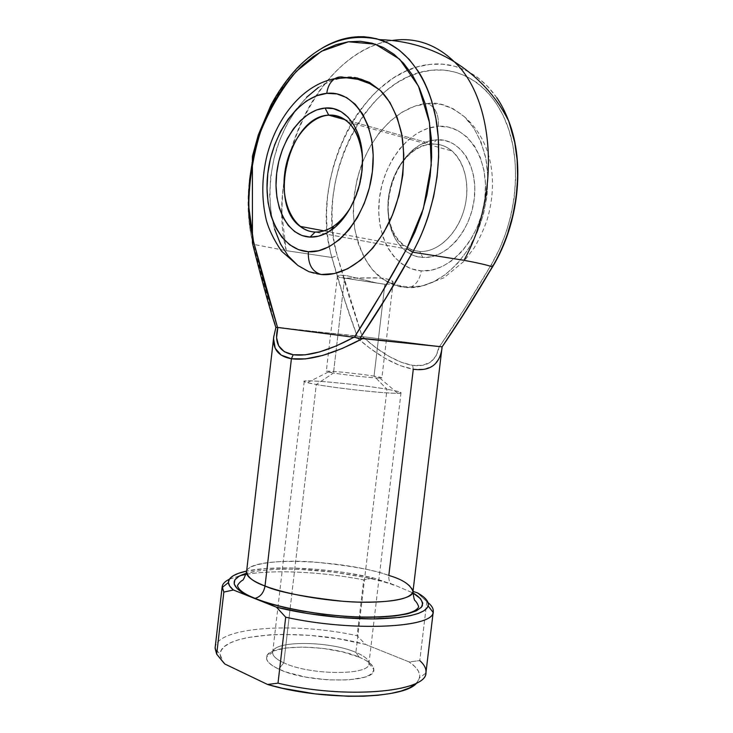 <?xml version="1.0" encoding="UTF-8"?>
<svg xmlns="http://www.w3.org/2000/svg" width="733" height="733" viewBox="0 0 733 733"><rect width="100%" height="100%" fill="white"/><g stroke="black" fill="none" stroke-linecap="round" stroke-linejoin="round"><path stroke-width="0.55" stroke-dasharray="3.67 2.75" d="M378.833 89.234L371.347 96.609L361.644 108.154C356.027 115.438 350.594 124.317 345.353 134.79L338.948 149.459L333.827 164.751L330.015 180.455L327.578 196.334L326.542 212.194L326.918 227.816C327.761 238.839 329.419 248.725 331.893 257.475L286.227 250.659L254.287 244.51L286.227 250.659C265.337 167.573 318.608 50.769 392.137 40.48C356.714 45.739 323.079 76.947 303.306 118.004C288.582 149.019 281.481 181.408 282.013 215.172L286.227 250.659L331.893 257.475C308.593 181.61 359.83 71.064 429.969 64.403L417.462 66.877L405.147 71.495L393.245 78.092L378.952 89.133M412.991 591.531C412.972 586.226 404.918 580.866 388.82 575.451C388.527 581.782 390.588 585.053 395.023 585.264L373.436 577.925C331.014 568.157 274.912 564.877 246.636 571.08L265.923 568.524L290.671 567.938L318.223 569.431L332.397 570.915L346.498 572.84L373.436 577.925L395.023 585.264L412.899 592.933L395.023 585.264L381.609 581.223L366.518 577.622L333.332 572.106L299.531 569.349L283.68 569.138L269.213 569.724L256.632 571.126L246.288 573.362C263.697 568.084 301.016 568.112 331.179 571.85C361.396 576.056 382.672 580.527 395.023 585.264C390.588 585.053 388.527 581.782 388.82 575.451L413.293 369.221L412.652 365.382C427.421 367.361 436.272 361.039 439.214 346.407L436.089 355.826L430.408 362.184L422.483 365.373L412.652 365.382L401.327 362.294L388.911 356.302L375.827 347.644L362.514 336.63L439.58 346.48C457.145 320.999 474.443 293.612 491.486 264.311C515.052 224.756 522.134 169.946 508.766 129.484C495.38 88.959 463.952 66.74 431.673 70.231C364.246 76.195 314.594 182.609 337.198 255.625L334.101 241.679L332.37 227.093L331.994 212.057L332.993 196.792L335.348 181.5L339.022 166.4L343.969 151.685L350.145 137.575L357.475 124.28L365.877 112.002L375.232 100.934L385.439 91.277L396.342 83.214L407.805 76.919L419.642 72.549L431.673 70.231L443.694 70.066L455.477 72.127L466.802 76.443L477.44 82.994L487.17 91.717L495.765 102.501L503.021 115.163L508.766 129.484L512.853 145.18L515.171 161.947L515.656 179.429L514.282 197.25L511.084 215.016L506.127 232.361L499.549 248.908L491.486 264.311L465.721 306.815L439.58 346.48L362.194 336.612L348.853 296.031L337.198 255.625L362.194 336.612L358.492 336.566M419.752 251.465L413.632 250.466C395.738 243.448 387.216 226.937 388.069 200.924C390.066 180.474 397.946 164.339 411.699 152.501C418.305 147.278 425.232 144.474 432.479 144.089L436.767 139.746C428.787 140.195 421.182 143.292 413.934 149.037C398.862 162.02 390.24 179.695 388.069 202.033C386.923 223.73 392.732 240.03 405.486 250.933C410.654 254.919 416.426 257.1 422.804 257.494L419.752 251.465L315.135 232.059L419.752 251.465C436.694 252.427 455.468 236.209 463.128 212.781C470.879 189.389 465.959 162.753 452.105 151.044C446.269 146.142 439.727 143.824 432.479 144.089C392.76 143.925 371.402 224.417 404.524 245.967L413.632 250.466L419.752 251.465L422.804 257.494L431.306 256.807L439.864 253.847L448.147 248.689L455.798 241.496L462.514 232.526L467.975 222.145L471.951 210.765L474.26 198.863L474.801 186.952L473.545 175.526L470.559 165.09L465.986 156.047L460.04 148.781L452.985 143.54L445.114 140.498L436.767 139.746L428.274 141.249L419.945 144.914L412.102 150.558L405.01 157.943L398.917 166.776L394.015 176.726L390.478 187.437L388.398 198.524L387.867 209.62L388.884 220.331L391.431 230.29L395.435 239.132L400.768 246.535L407.255 252.216L414.695 255.927L422.804 257.494C445.215 259.125 469.917 232.498 474.114 200.027C478.631 167.564 461.167 139.426 438.407 139.71L436.767 139.746L432.479 144.089L345.115 119.717L432.479 144.089L438.627 144.502C458.006 147.709 470.934 174.225 465.757 202.363C460.819 230.529 439.296 252.729 419.752 251.465M427.733 103.518C438.435 101.676 450.474 105.928 463.852 116.272C473.344 125.004 480.555 138.519 485.484 156.798C490.679 182.123 486.345 213.669 474.535 238.124C452.032 280.803 421.732 289.187 405.963 287.51L411.286 286.795C416.72 284.092 420.036 278.769 421.218 270.834C449.017 273.272 480.152 239.709 484.843 198.9C489.937 158.099 466.811 124.088 438.361 126.323C438.975 114.724 435.429 107.119 427.733 103.518L414.603 106.267L401.831 112.314L389.874 121.357L379.135 132.994L369.945 146.747L362.578 162.121L357.246 178.586L354.112 195.601L353.269 212.597L354.735 229.044L358.492 244.382L364.448 258.098L372.428 269.689L382.223 278.705L393.529 284.752L405.963 287.51L419.102 286.768L432.443 282.434L445.444 274.582L457.557 263.413L468.231 249.33L476.972 232.892L483.349 214.769L487.051 195.784L487.903 176.772L485.86 158.603L481.05 142.083L473.729 127.899L464.255 116.639L453.086 108.695L440.744 104.306L427.733 103.518C435.429 107.119 438.975 114.724 438.361 126.323L448.642 127.139L458.354 130.767L467.104 137.135L474.489 146.032L480.188 157.146L483.917 170.038L485.493 184.157L484.843 198.9L481.966 213.633L477.018 227.697L470.229 240.506L461.9 251.529L452.417 260.325L442.191 266.583L431.655 270.111L421.218 270.834L411.295 268.809L402.234 264.164L394.336 257.136L387.876 248.038L383.029 237.208L379.96 225.049L378.741 212.002L379.401 198.487L381.911 184.982L386.209 171.934L392.146 159.776L399.549 148.964L408.18 139.875L417.746 132.884L427.935 128.293L438.361 126.323C409.958 127.954 383.524 161.764 379.401 198.487C374.902 235.22 393.328 269.002 421.218 270.834C420.036 278.769 416.72 284.092 411.286 286.795L405.963 287.51C398.706 287.217 390.918 284.367 382.608 278.971C369.569 270.34 360.242 253.508 354.644 228.449C352.097 208.52 354.039 188.299 360.471 167.793C377.733 120.798 410.086 104.031 427.733 103.518M380.161 90.251C366.866 79.485 354.891 75.215 344.244 77.451C326.661 78.422 294.492 97.086 277.111 147.47C268.241 175.764 267.884 207.613 275.095 230.721C281.307 247.158 288.994 258.813 298.166 265.676C306.357 271.338 314.054 274.289 321.274 274.518M384.88 284.276L341.257 277.706L338.939 277.166L337.482 275.92L340.231 275.159L346.636 275.645L376.093 282.865L384.88 284.276L374.05 376.139L386.997 389.26L355.899 652.397L359.179 657.153C329.923 644.225 267.976 643.638 266.546 656.979C265.877 660.9 269.946 664.95 278.751 669.11L283.808 662.815C275.892 659.141 272.19 655.568 272.722 652.104C273.711 640.285 329.621 640.853 355.899 652.397C329.374 640.734 272.859 640.321 272.685 652.361C272.392 655.76 276.103 659.242 283.808 662.815L290.121 608.72L283.808 662.815C309.683 675.423 370.192 675.661 368.919 663.667C369.075 659.856 364.741 656.099 355.899 652.397L386.997 389.26C354.332 383.487 287.932 377.807 307.347 382.644L316.299 384.486C308.3 383.047 304.277 382.003 304.25 381.362C303.297 378.998 359.518 384.44 386.997 389.26L374.05 376.139C358.281 373.537 325.534 370.238 326.295 371.356L333.478 372.996L328.247 372.025C316.317 369.459 355.01 372.987 374.05 376.139L384.88 284.276L390.9 284.028L393.163 282.397L391.22 280.226L385.137 278.485L375.745 277.789L344.583 278.091L338.939 277.166L337.427 276.075L340.231 275.159L346.636 275.645L376.093 282.865L384.88 284.276L390.9 284.028L393.163 282.397L392.723 281.316L389.397 279.475L380.748 277.999L344.583 278.091L333.478 372.996L344.583 278.091L384.88 284.276M388.82 575.451C375.067 570.063 349.843 565.564 313.156 561.954C276.561 559.206 245.821 564.337 246.526 571.969C247.213 555.861 342.357 559.114 388.82 575.451M290.14 608.573L316.299 384.486L333.478 372.996C349.064 375.635 383.13 379.053 381.893 377.889L374.05 376.139C381.829 377.422 383.753 378.072 379.831 378.081C373.216 378.091 346.113 375.122 333.478 372.996L316.299 384.486C338.206 388.49 386.731 393.703 397.698 393.255C404.185 392.97 400.612 391.633 386.997 389.26C396.141 390.836 400.814 391.99 401.015 392.723C403.434 395.224 343.227 389.434 316.299 384.486L290.121 608.72M273.776 336.594L276.185 327.165L269.552 306.669L263.779 285.778L253.178 244.254L254.287 244.51L253.178 244.254C250.805 235 249.238 224.536 248.487 212.872L248.23 196.325L249.376 179.503L251.886 162.625L255.744 145.931L260.911 129.631L267.545 113.459M454.203 61.691C436.19 44.475 415.913 37.346 393.364 40.306L393.364 40.306M326.936 45.446L339.187 40.242L345.408 38.473M315.208 52.648L322.227 48.066C266.711 80.364 235.101 176.442 253.178 244.254L275.865 327.468L354.598 335.677L370.119 348.441L385.466 358.538L400.053 365.584L413.293 369.221L424.627 369.23L433.515 365.465L439.47 357.942L441.935 348.661M303.957 61.829L315.08 52.739M293.356 72.796L303.801 61.966M283.68 85.239L293.264 72.906M267.563 113.423C272.74 102.446 278.082 93.1 283.589 85.367M274.582 229.099L270.99 212.808L269.671 195.317L270.633 177.203L273.858 159.024L279.236 141.387L286.63 124.857L295.811 110.005L306.531 97.37M318.452 87.447L331.169 80.685L344.244 77.451M357.191 336.273L362.514 336.63C380.977 353.214 397.689 362.798 412.652 365.382L413.293 369.221C395.738 366.079 376.176 354.9 354.598 335.677L357.191 336.273C347.451 310.032 339.022 283.763 331.893 257.475L343.621 296.838L357.191 336.273L276.185 327.165L273.757 336.749M496.818 97.764L487.83 86.549L477.678 77.487L466.573 70.698L454.753 66.254L442.475 64.165L429.969 64.403C462.331 60.436 494.427 81.693 508.922 121.596M426.826 601.646L417.453 592.878L426.826 601.646L419.78 660.589L426.826 601.646M425.965 672.509C426.349 668.624 424.297 664.648 419.78 660.589L409.216 661.954L365.565 644.426L338.728 638.846L310.49 635.419L282.92 634.393L270.037 634.824L247.369 637.591L238.088 639.9L230.51 642.795L224.857 646.24L221.32 650.162L220.065 654.496L221.219 659.15L223.253 662.247L220.065 654.358L215.09 648.329C215.566 626.889 295.124 621.813 357.108 635.722C295.747 621.969 217.05 626.742 215.136 647.743M229.31 579.262L240.406 575.552L229.31 579.262M246.004 574.415C274.353 569.385 323.061 571.859 363.705 579.904L357.108 635.722L365.565 644.426L409.216 661.954L419.78 660.589M415.263 684.292L418.754 680.215L419.798 675.826L418.479 671.245L414.887 666.581L409.216 661.954C417.031 667.332 420.504 672.61 419.633 677.805L425.873 673.096M359.179 657.153L365.455 660.176L370.119 663.347L372.96 666.554L373.812 669.678L372.611 672.592L369.331 675.185L364.054 677.338L348.312 679.94L327.779 679.894L305.927 677.136L286.502 672.17L278.751 669.11L272.74 665.857L268.672 662.54L266.675 659.288L266.757 656.237L268.883 653.497L272.905 651.151L285.824 647.972L303.48 647.037L323.363 648.439L342.806 651.967L359.179 657.153L355.899 652.397C364.512 655.998 368.864 659.673 368.937 663.402C371.072 675.597 309.967 675.56 283.808 662.815L278.751 669.11C307.924 683.614 376.505 683.449 373.821 669.577C373.665 665.344 368.781 661.203 359.179 657.153M240.406 575.552C267.536 569.12 320.22 571.273 363.705 579.904L373.436 577.925L363.705 579.904L357.108 635.722L365.565 644.426C305.743 628.245 220.092 632.203 220.065 654.358M416.83 682.844L419.633 677.805M362.386 156.285C363.513 174.445 359.665 191.35 350.869 206.999C358.061 194.41 361.974 180.529 362.606 165.356L362.386 156.285M356.852 338.041L354.305 337.327M252.436 243.118L253.178 244.254M491.486 264.311L492.658 266.693M331.893 257.475L337.198 255.625M388.069 200.924L388.069 202.033M411.699 152.501L413.934 149.037M463.852 116.272C493.3 141.35 497.945 183.131 487.188 219.543C483.679 229.786 479.245 239.37 473.894 248.276L463.971 261.296L443.978 277.77L422.428 285.888L411.085 286.878C401.052 286.768 391.559 284.129 382.608 278.971M324.023 230.858L404.524 245.967M272.722 652.104L266.546 656.979M304.25 381.362L272.685 652.361M328.247 372.025L307.347 382.644M337.427 276.075L326.295 371.356M393.163 282.425L381.893 377.889M379.831 378.081L397.698 393.255M401.015 392.723L368.919 663.667M368.937 663.402L373.821 669.577M348.184 122.191L452.105 151.044M362.606 165.356L362.441 163.413M441.834 347.195L457.319 324.178"/><path stroke-width="1.1" d="M328.732 115.145C307.887 116.629 287.904 144.383 284.587 174.381C280.977 204.388 294.593 231.362 315.135 232.059L310.059 237.098C287.501 236.2 272.694 206.449 276.653 173.474C280.299 140.507 302.115 109.858 325.058 108.053L328.732 115.145L345.115 119.717L328.732 115.145C335.934 114.669 342.412 117.014 348.184 122.191C356.256 129.842 360.984 141.212 362.386 156.285C358.758 129.054 347.534 115.347 328.732 115.145L325.058 108.053L316.619 109.941L308.336 114.183L300.521 120.569L293.438 128.816L287.336 138.61L282.407 149.578L278.806 161.342L276.653 173.474L276.011 185.568L276.9 197.223L279.319 208.016L283.176 217.582L288.362 225.553L294.721 231.628L302.033 235.54L310.059 237.098L318.489 236.182L327.019 232.782L335.302 226.973L342.998 218.938L349.769 208.969L355.322 197.461L359.399 184.89L361.818 171.779L362.469 158.695L361.323 146.206L358.446 134.835L353.966 125.059L348.111 117.262L341.138 111.728L333.341 108.631L325.058 108.053C346.068 105.644 363.834 130.566 362.441 163.404C361.818 190.662 348.102 219.057 330.693 230.529C323.794 235.156 316.913 237.345 310.059 237.098L315.135 232.059C309.61 231.82 304.598 229.924 300.09 226.369C267.582 203.6 289.343 116.098 328.732 115.145M344.244 77.451L357.182 77.973L369.459 82.389L380.555 90.635L389.947 102.483L397.185 117.527L401.886 135.147L403.81 154.608L402.829 175.031L398.981 195.482L392.467 215.026L383.606 232.81L372.831 248.066L360.663 260.188L347.644 268.773L334.33 273.565L321.274 274.518C312.194 271.888 307.887 264.292 308.355 251.712C280.739 250.173 262.991 213.715 267.783 173.648C272.209 133.598 298.56 96.014 326.771 93.348L336.969 93.916L346.608 97.59L355.258 104.306L362.551 113.844L368.14 125.865L371.75 139.902L373.189 155.359L372.391 171.568L369.386 187.804L364.301 203.362L357.392 217.564L348.981 229.814L339.443 239.636L329.209 246.682L318.708 250.732L308.355 251.712L298.551 249.678L289.636 244.767L281.912 237.245L275.626 227.441L270.972 215.74L268.067 202.565L266.995 188.372L267.783 173.648L270.395 158.878L274.756 144.557L280.73 131.17L288.133 119.177L296.746 109.025L306.275 101.117L316.409 95.803L326.771 93.348C327.697 86.549 330.381 81.665 334.825 78.697C337.821 76.883 340.964 76.461 344.244 77.451C340.964 76.461 337.821 76.883 334.825 78.697C330.381 81.665 327.697 86.549 326.771 93.348C355.029 90.003 377.88 126.598 372.391 171.568C367.315 216.519 335.861 253.93 308.355 251.712C307.887 264.292 312.194 271.888 321.274 274.518C336.905 276.121 367.151 266.83 389.993 220.688C401.986 194.254 406.549 160.289 401.528 133.223C396.709 113.707 389.589 99.386 380.161 90.251L369.89 83.727L357.887 79.329L346.306 77.79L334.935 78.633C303.499 84.46 277.578 116.025 267.279 154.397C261.654 176.891 261.333 198.808 266.308 220.138C268.965 229.777 274.023 240.103 281.481 251.107L298.166 265.676M345.408 38.473L357.896 36.714L364.118 36.742L376.35 38.666L388.124 43.11L399.183 50.082L409.298 59.52L418.231 71.293C423.326 78.953 427.815 88.885 431.719 101.081L435.915 118.544L438.252 137.245L438.646 156.807L437.079 176.781L433.597 196.737L428.274 216.235C423.729 229.905 418.534 241.881 412.679 252.179L386.593 296.828L359.967 338.334L442.1 346.837L412.991 591.531C414.008 599.191 381.71 604.615 342.32 601.234C303.224 596.864 277.459 591.788 265.016 586.006C252.289 580.985 246.123 576.303 246.526 571.969C247.717 577.467 253.884 582.149 265.016 586.006C263.779 592.695 260.49 596.809 255.13 598.348L254.507 598.43C238.133 592.264 222.575 580.563 246.288 573.362L239.031 576.266L234.853 579.876L234.194 584.054L237.254 588.663L244.062 593.519L254.507 598.43L268.251 603.177L284.752 607.529L303.315 611.276L323.079 614.217L343.09 616.215L362.386 617.177L380.06 617.076L395.325 615.922L407.557 613.814L416.335 610.873L421.429 607.254L422.785 603.149L420.54 598.714L412.899 592.933C419.972 596.882 423.115 601.197 422.318 605.879C420.229 608.894 415.263 611.551 407.42 613.842C397.772 615.766 385.888 616.902 371.778 617.259C317.187 617.067 269.506 605.027 254.507 598.43L233.396 589.992L229.658 586.043L228.394 582.332L229.539 578.923L232.975 575.9L238.546 573.316L246.636 571.08C234.578 573.673 228.504 577.494 228.403 582.524C228.513 584.87 230.18 587.362 233.396 589.992L276.533 607.245L255.13 598.348C260.49 596.809 263.779 592.695 265.016 586.006C286.236 594.216 325.049 601.042 357.722 602.105C392.173 602.645 410.599 599.118 412.991 591.531C410.572 584.723 402.518 579.363 388.82 575.451L413.293 369.221C429.785 371.521 439.324 364.732 441.917 348.862L442.1 346.837L363.037 338.362L342.265 348.468L322.712 355.432L305.459 358.904L291.404 358.758L265.016 586.006L291.404 358.758L281.197 355.129L275.214 348.331L273.574 338.82L273.776 336.594M393.364 40.306L392.137 40.48L393.364 40.306C415.913 37.346 436.19 44.475 454.203 61.691C494.949 99.34 500.63 194.914 463.998 260.307C500.63 194.914 494.949 99.34 454.203 61.691C431.27 47.819 406.43 40.471 379.667 39.637C350.108 32.692 322.74 42.038 297.561 67.656C287.446 78.477 278.586 90.938 270.972 105.021L258.337 134.817L252.39 156.386L252.436 243.118M276.698 327.495L277.541 327.431L253.499 241.386L252.564 243.631L253.499 241.386L248.753 206.559C249 181.793 252.812 157.228 260.178 132.875C269.469 109.4 281.564 88.849 296.462 71.229L321.329 51.337L348.404 41.781L375.378 44.182L399.632 59.19L418.451 86.118L429.501 122.677L431.242 165.127L423.353 208.731L406.806 248.569L412.679 252.179L463.998 260.307L412.679 252.179L406.806 248.569L414.997 231.894L421.722 214.009L426.817 195.28L430.152 176.112L431.655 156.926L431.288 138.143L429.071 120.175L425.067 103.399L419.395 88.152L412.193 74.729L403.654 63.377L393.978 54.269L383.386 47.517L372.098 43.192L360.361 41.295L348.404 41.781L336.42 44.566L324.637 49.542L313.22 56.542L302.363 65.402L292.201 75.939L282.865 87.942L274.49 101.209L267.16 115.512L260.966 130.657L255.982 146.398L252.244 162.534L249.816 178.843L248.716 195.097L248.963 211.086L250.558 226.589L253.499 241.386L264.677 284.285L277.541 327.431L354.305 337.327L380.693 294.538L406.806 248.569C389.498 280.281 371.998 309.867 354.305 337.327L359.967 338.334C377.962 311.8 395.527 283.085 412.679 252.179C433.533 214.861 442.961 165.292 436.758 123.639C430.454 82.004 409.362 51.127 382.974 40.828C362.844 33.581 342.595 35.99 322.245 48.057L326.936 45.446M321.274 274.518L308.95 271.714L297.79 265.401L288.17 255.899L280.363 243.64L274.582 229.099M306.531 97.37L318.452 87.447M428.182 605.999C425.131 613.658 407.832 617.956 376.286 618.881C345.738 619.312 306.293 614.712 276.533 607.245L285.696 617.195C351.867 631.892 432.928 627.897 433.102 612.376L428.182 605.999C429.171 601.82 425.598 597.45 417.453 592.878L413.009 591.366L417.453 592.878L423.234 596.689L426.936 600.474L428.374 604.129L427.44 607.584L424.05 610.736L418.213 613.484L409.976 615.757L399.503 617.452L372.813 618.909L340.909 617.562L307.484 613.512L276.533 607.245L285.696 617.195L278.009 683.156C345.325 699.703 427.751 692.007 425.965 672.509L433.258 611.579C435.466 627.631 353.297 632.222 285.696 617.195L278.009 683.156L267.545 684.466L282.388 688.25L314.97 693.858L348.12 696.277L363.66 696.203L377.898 695.269L390.451 693.537L400.997 691.063L409.326 687.948L415.263 684.292M442.109 346.883L467.288 308.391L492.365 266.83C487.262 265.053 477.806 262.881 463.998 260.307C477.806 262.881 487.262 265.053 492.365 266.83C498.128 257.274 503.232 246.151 507.676 233.451L512.862 215.319L516.206 196.728L517.645 178.101L517.131 159.821L514.703 142.303L508.757 121.156C505.165 111.828 501.189 104.031 496.818 97.764M433.102 612.376C433.854 609.26 432.168 606.008 428.054 602.608C431.81 605.715 433.542 608.702 433.258 611.579M223.849 592.081L222.163 586.776C222.548 583.917 224.93 581.406 229.31 579.262C224.509 581.617 222.117 584.393 222.126 587.591L223.849 592.081L233.396 589.992L223.849 592.081L216.693 654.166L223.849 592.081M240.406 575.552L246.004 574.415M222.163 586.776L215.136 647.743L216.693 654.166L215.09 648.329M223.253 662.247L224.848 664.016L267.545 684.466L224.848 664.016L216.693 654.166L223.263 662.247M354.305 337.327L277.862 327.449L276.57 337.647L278.687 345.866L284.276 351.675L293.2 354.745L305.166 354.845L319.725 351.886L336.227 345.939L353.938 337.262C328.622 350.841 308.382 356.678 293.2 354.745L291.404 358.758C309.353 361.012 333.222 354.213 363.037 338.362L356.852 338.041M419.78 660.589C424.526 664.858 426.56 669.027 425.873 673.096C426.24 692.245 344.473 699.493 278.009 683.156L267.545 684.466C322.914 701.16 404.918 699.309 416.83 682.844M350.869 206.999C340.497 223.702 328.586 232.059 315.135 232.059C321.375 232.26 327.624 230.244 333.881 226.039C340.332 221.595 345.994 215.245 350.869 206.999M252.564 243.64C259.509 271.512 268.388 304.882 275.865 327.477L276.139 327.605M273.757 336.749C272.502 349.073 278.384 356.412 291.404 358.758L293.2 354.745C279.062 351.941 273.95 342.842 277.862 327.449L276.735 327.495M508.922 121.596C525.085 163.826 518.13 224.399 492.365 266.83L492.833 266.381L492.365 266.83C475.909 295.353 459.234 321.934 442.338 346.553M300.09 226.369L324.023 230.858M275.855 327.614L273.739 336.878L246.526 571.969C244.437 577.888 242.989 580.719 242.174 580.454C240.314 581.718 238.747 583.404 237.474 585.502C238.252 589.753 244.126 594.042 255.075 598.357C277.505 607.51 318.672 615.216 354.717 616.774C374.288 617.653 396.562 616.471 408.354 613.164C414.099 611.533 417.535 609.407 418.662 606.787C417.911 604.45 416.775 602.444 415.254 600.785C414.402 600.849 413.65 597.771 412.991 591.531M492.833 266.391C518.46 224.096 525.479 163.853 508.757 121.156C496.351 96.499 478.173 76.681 454.203 61.691M222.126 587.591L228.403 582.524M333.881 226.039L330.693 230.529M457.319 324.178L492.658 266.693M442.109 346.837L441.935 348.661"/></g></svg>

